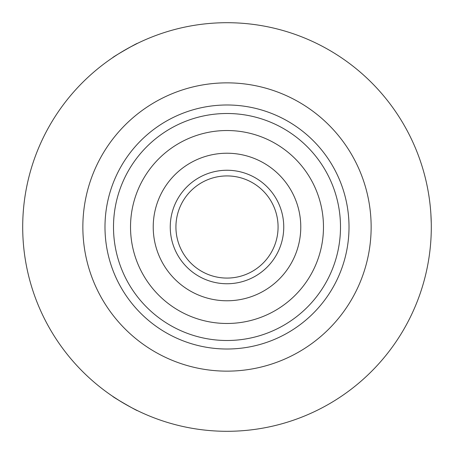 <?xml version="1.0" encoding="UTF-8"?>
<svg xmlns="http://www.w3.org/2000/svg" width="454" height="454" viewBox="0 0 454 454"><rect width="100%" height="100%" fill="white"/><g stroke="black" fill="none" stroke-linecap="round" stroke-linejoin="round"><path stroke-width="0.68" d="M130.525 227A96.475 96.475 0 0 1 227 130.525A96.475 96.475 0 0 1 323.475 227A96.475 96.475 0 0 1 227 323.475A96.475 96.475 0 0 1 130.525 227M153.225 227A73.775 73.775 0 0 1 227 153.225A73.775 73.775 0 0 1 300.775 227A73.775 73.775 0 0 1 227 300.775A73.775 73.775 0 0 1 153.225 227M175.925 227A51.075 51.075 0 0 1 227 175.925A51.075 51.075 0 0 1 278.075 227A51.075 51.075 0 0 1 227 278.075A51.075 51.075 0 0 1 175.925 227M226.943 283.75A56.75 56.75 0 0 1 170.25 226.943A56.75 56.75 0 0 1 227.057 170.25A56.75 56.75 0 0 1 283.75 227.057A56.75 56.75 0 0 1 226.943 283.75M430.806 212.812L430.874 213.811M430.88 213.891L431.26 223.113M120.236 401.183L112.808 396.41C111.769 396.427 137.863 411.489 137.386 410.598L134.021 408.912M129.532 47.449L137.386 43.402C137.885 42.494 111.797 57.556 112.808 57.59L115.946 55.519M227 82.855A144.145 144.145 0 0 0 82.855 227A144.145 144.145 0 0 0 227 371.145A144.145 144.145 0 0 0 371.145 227A144.145 144.145 0 0 0 227 82.855M227 349.012A122.013 122.013 0 0 0 349.012 227A122.013 122.013 0 0 0 227 104.987A122.013 122.013 0 0 0 104.987 227A122.013 122.013 0 0 0 227 349.012M227 340.5A113.5 113.5 0 0 0 340.5 227A113.5 113.5 0 0 0 227 113.5A113.5 113.5 0 0 0 113.5 227A113.5 113.5 0 0 0 227 340.5M227 22.7A204.3 204.3 0 0 0 22.7 227A204.3 204.3 0 0 0 227 431.3A204.3 204.3 0 0 0 431.3 227A204.3 204.3 0 0 0 227 22.7"/></g></svg>
